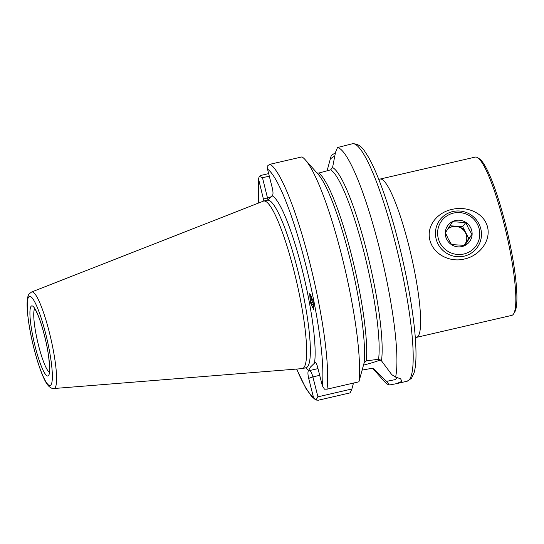 <?xml version="1.0" encoding="UTF-8"?>
<svg xmlns="http://www.w3.org/2000/svg" width="544" height="544" viewBox="0 0 544 544"><rect width="100%" height="100%" fill="white"/><g stroke="black" fill="none" stroke-linecap="round" stroke-linejoin="round"><path stroke-width="0.82" d="M464.433 259.005C450.561 262.582 433.738 255.041 429.882 240.217C426.176 225.345 437.9 212.31 451.894 209.433C465.698 205.945 483.589 212.01 487.506 226.821C491.252 241.686 478.4 256.19 464.433 259.005M416.582 337.355L511.788 315.384A81.226 13.158 -103 0 0 513.284 314.344A81.226 13.158 -103 0 0 513.645 313.82A81.226 13.158 -103 0 0 506.342 233.281A81.226 13.158 -103 0 0 477.612 157.678A81.226 13.158 -103 0 0 475.259 157.094L380.052 179.064A81.226 13.158 77 0 1 409.931 250.152A81.226 13.158 77 0 1 418.078 336.314A81.226 13.158 77 0 1 416.582 337.355L415.31 337.715M513.645 313.82L514.746 312.004A79.676 12.906 -103 0 0 507.586 232.988A79.676 12.906 -103 0 0 479.4 158.834L477.612 157.678M310.774 294.583A8.119 5.052 -111 0 0 311.12 302.029A8.119 5.052 -111 0 0 314.031 306.292M313.038 300.825L309.706 293.644L310.311 302.342L313.643 309.529L313.038 300.825M352.322 143.779C361.087 143.371 364.46 151.144 368.193 156.72C371.3 162.078 374.537 168.892 377.896 177.174C386.587 198.852 394.57 225.196 401.846 256.197C407.694 281.506 411.815 304.776 414.202 326.006C415.33 336.178 415.922 345.107 415.99 352.791C416.085 361.175 415.473 367.771 414.161 372.572L411.461 378.332L407.116 381.215A121.836 19.74 -103 0 0 409.367 379.658A121.836 19.74 -103 0 0 397.147 250.41A121.836 19.74 -103 0 0 352.322 143.779L337.518 147.526L335.526 152.252L332.561 167.545L330.643 169.83L318.736 173.074L316.996 172.944M317.927 396.821L351.893 388.98L350.173 392.856L318.281 400.221L315.921 400.01L317.927 396.821L312.888 376.904L308.679 378.386C307.843 374.707 307.714 372.252 308.292 371.022L310.481 367.05L315.262 362.372M53.938 388.525L302.022 368.628A85.966 13.926 -103 0 0 302.355 368.574A85.966 13.926 -103 0 0 303.94 367.479A85.966 13.926 -103 0 0 295.317 276.284A85.966 13.926 -103 0 0 263.697 201.056A85.966 13.926 -103 0 0 263.378 201.151L31.654 291.978L29.356 293.719C27.513 295.616 26.792 300.567 27.2 308.584C28.247 323.85 31.559 340.966 37.121 359.924C41.065 372.531 44.486 380.732 47.382 384.526C50.15 388.389 53.298 388.851 53.938 388.525A49.558 8.031 -103 0 0 55.039 387.865A49.558 8.031 -103 0 0 49.932 334.716A49.558 8.031 -103 0 0 31.654 291.978M315.595 362.494L314.99 362.542C315.758 362.066 316.628 363.576 317.608 367.078L322.34 385.771L324.476 389.178L326.998 389.178L358.89 381.82L364.079 363.032L366.357 360.856L378.576 359.264L381.466 360.801L391.816 374.7L395.61 377.094A121.836 19.74 -103 0 0 378.991 246.568A121.836 19.74 -103 0 0 337.518 147.526M395.61 377.094L400.581 378.774L401.928 381.371L396.331 383.704L389.375 384.982L386.546 381.371L395.372 379.59L397.446 377.536M362.202 370.09L371.341 368.424L373.646 368.818L386.546 381.371M308.679 378.386L313.405 397.086L315.547 399.806L311.522 396.338L305.776 388.137L296.616 369.063M263.881 201.008L258.502 178.799L259.332 176.351L261.365 175.304L268.661 173.618M358.89 381.82A121.836 19.74 -103 0 0 343.556 263.038A121.836 19.74 -103 0 0 305.272 159.8A121.836 19.74 -103 0 0 301.974 156.903L270.082 164.261L267.879 165.526L267.519 169.109L272.245 187.809C273.088 191.488 273.217 193.943 272.639 195.174L268.131 199.682M351.893 388.98L353.484 383.064M372.844 368.506L384.248 381.33A121.836 19.74 -103 0 0 389.375 384.982M327.06 170.911L331.289 155.421L335.43 152.803M269.3 176.154L262.487 177.725L267.974 199.886M262.487 177.725L259.332 176.351M334.866 155.876L330.262 158.923M308.292 371.022L309.713 370.525C310.814 371.164 311.875 373.293 312.888 376.904L319.702 375.333M464.059 245.426A11.601 11.356 38.3 0 0 465.698 232.526L462.631 226.603L449.861 225.78M447.705 229.106A11.601 11.356 -141.7 0 1 464.474 244.95M464.821 245.412L451.547 244.562L448.242 238.925L445.407 232.71L452.54 221.707L465.82 222.557L468.656 228.779L471.961 234.41L464.821 245.412M470.608 227.616A13.539 13.246 -141.7 0 1 464.902 245.514A13.539 13.246 -141.7 0 1 446.794 239.462A13.539 13.246 -141.7 0 1 452.492 221.564A13.539 13.246 -141.7 0 1 470.608 227.616M438.036 244.004A23.208 22.712 -141.7 0 1 440.239 219.47A23.208 22.712 -141.7 0 1 478.863 223.7A23.208 22.712 -141.7 0 1 476.666 248.234A23.208 22.712 -141.7 0 1 438.036 244.004M439.987 242.842A21.27 20.815 -141.7 0 1 448.95 214.724A21.27 20.815 -141.7 0 1 477.414 224.237A21.27 20.815 -141.7 0 1 468.445 252.355A21.27 20.815 -141.7 0 1 439.987 242.842M464.25 245.426L468.765 238.456L465.698 232.526A11.601 11.356 38.3 0 0 447.855 228.881M462.631 226.603L465.82 222.557M468.765 238.456L471.961 234.41M311.698 296.555A6.229 3.869 -111 0 0 313.738 304.123M34.68 308.781A32.878 5.324 -103 0 0 37.584 341.455A32.878 5.324 -103 0 0 49.293 372.103M305.674 367.812A89.828 14.552 -103 0 0 308.795 370.382M306.673 367.717L306.075 367.717A85.966 13.926 -103 0 0 307.659 366.615A85.966 13.926 -103 0 0 299.037 275.427A85.966 13.926 -103 0 0 267.417 200.192L263.697 201.056M50.925 384.914A45.73 7.405 -103 0 0 45.635 333.554A45.73 7.405 -103 0 0 28.676 296.97A45.73 7.405 -103 0 0 33.966 348.337A45.73 7.405 -103 0 0 50.925 384.914M48.552 375.537A35.972 5.828 -103 0 0 44.39 335.131A35.972 5.828 -103 0 0 31.049 306.354A35.972 5.828 -103 0 0 35.21 346.759A35.972 5.828 -103 0 0 48.552 375.537M373.211 368.628A104.047 16.857 -103 0 0 374.578 369.519M258.584 180.424A117.973 19.108 -103 0 0 258.427 203.089M296.725 369.05A117.973 19.108 -103 0 0 313.405 397.086M322.34 385.771A117.973 19.108 -103 0 0 305.517 264.037A117.973 19.108 -103 0 0 267.519 169.109M314.48 363.181A89.828 14.552 -103 0 0 301.927 268.58A89.828 14.552 -103 0 0 272.129 195.813M326.998 389.178A121.836 19.74 -103 0 0 309.726 262.548A121.836 19.74 -103 0 0 270.082 164.261M364.079 363.032A104.047 16.857 -103 0 0 350.642 261.494A104.047 16.857 -103 0 0 318.192 174.325L305.272 159.8M366.262 360.876A102.496 16.606 -103 0 0 351.601 255.442A102.496 16.606 -103 0 0 318.736 173.074M378.576 359.264A102.496 16.606 -103 0 0 364.072 252.566A102.496 16.606 -103 0 0 330.643 169.83M381.466 360.801A104.047 16.857 -103 0 0 366.846 251.722A104.047 16.857 -103 0 0 332.561 167.545M263.316 199.118L271.198 196.792M309.713 370.525L317.995 368.614M380.596 359.958A31.137 3.958 -14.2 0 1 363.521 365.133M34.048 308.067L35.673 310.332C39.277 317.268 42.575 327.202 45.546 340.122C50.252 358.435 49.749 375.523 49.035 373.021L49.103 372.932M258.325 203.13L258.502 178.799M407.116 381.215L396.331 383.704M306.075 367.717L302.355 368.574M267.417 200.192L267.92 199.974M380.052 179.064L378.746 179.296"/></g></svg>
